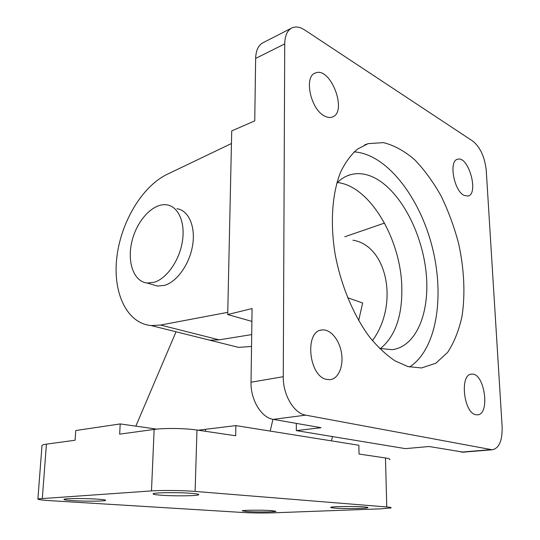 <?xml version="1.0" encoding="UTF-8"?>
<svg xmlns="http://www.w3.org/2000/svg" width="540" height="540" viewBox="0 0 540 540"><rect width="100%" height="100%" fill="white"/><g stroke="black" fill="none" stroke-linecap="round" stroke-linejoin="round"><path stroke-width="0.81" d="M251.89 321.394L227.704 314.543L252.079 308.543L251.026 382.219C250.493 399.809 261.428 417.771 273.26 419.371L321.111 427.707L296.318 430.596L405.398 448.632L429.098 446.513L463.367 452.149M291.276 28.262L263.344 42.552C258.498 44.921 255.926 50.213 255.643 58.428L254.752 120.879L231.721 130.93L227.704 314.543M296.318 430.596L296.318 423.387M273.26 419.371L305.681 415.139L492.21 449.78C499.163 448.369 502.463 440.606 502.119 426.499L486.263 170.572C484.792 157.14 480.357 147.366 472.979 141.244L304.722 29.997C300.098 26.993 295.92 26.258 292.187 27.797C287.415 30.119 284.924 35.492 284.728 43.902L283.271 376.697L251.026 382.219M380.322 348.671C395.273 336.346 402.435 315.866 401.807 287.233C400.937 239.294 369.934 185.882 337.412 182.534M379.478 348.428L392.114 349.67C416.839 346.626 430.4 311.337 426.033 271.789C421.808 232.214 400.572 191.653 375.212 178.173C366.714 173.725 358.486 172.564 350.527 174.69C345.506 176.107 340.922 178.936 336.791 183.161M409.55 367.004C436.765 349.488 444.92 296.271 432.142 246.672C419.546 197.046 386.633 153.947 354.146 151.882M407.943 366.586L395.084 360.896C386.363 355.043 377.885 347.112 369.637 337.109C353.579 315.562 340.868 285.255 335.077 253.881C329.994 222.534 332.249 192.821 340.693 171.963C345.384 162.29 351 154.656 357.548 149.047L368.199 143.62L383.42 142.628C393.984 145.247 404.339 150.896 414.49 159.57C424.285 169.688 433.141 181.818 441.079 195.953C448.315 210.911 454.16 226.739 458.595 243.446C464.15 268.711 465.413 293.956 462.038 316.19C458.953 330.338 454.16 342.38 447.667 352.33L435.848 363.231L421.517 367.963L407.943 366.586M344.797 236.756L384.527 223.088M227.752 312.336L160.529 325.053L151.133 325.566L209.716 340.18L200.117 337.784L209.716 340.18L219.159 339.849L251.708 334.598M154.143 282.299L147.15 283.034C133.454 281.624 126.738 261.38 132.111 240.638C137.275 219.861 153.4 202.757 166.853 204.842C178.349 206.435 185.483 222.426 182.378 241.501C179.388 260.57 166.678 278.64 154.143 282.299M176.965 208.697C188.487 210.323 195.689 226.199 192.652 245.079C189.722 263.945 177.066 281.786 164.525 285.363L157.518 286.065L152.375 284.56M463.928 195.318C453.749 190.445 448.598 160.542 457.663 159.246C468.565 155.574 479.237 194.265 467.863 196.094L463.928 195.318M326.7 379.411C308.563 376.495 304.378 330.737 321.955 329.987C330.311 328.806 339.417 339.755 341.503 353.038C343.724 366.302 338.398 378.986 329.906 379.661L326.7 379.411M475.821 414.7C463.469 412.864 459.574 373.829 471.629 374.146C484.556 372.215 490.631 414.976 477.306 414.842L475.821 414.7M324.331 115.891C310.466 109.053 303.669 76.214 315.414 72.974C330.75 66.177 348.111 112.739 332.06 117.106C329.731 117.869 327.159 117.464 324.331 115.891M305.681 415.139C293.942 413.431 282.906 394.835 283.271 376.697M151.133 325.566C126.603 323.305 112.658 292.559 116.816 257.512C120.825 222.446 141.946 186.523 166.975 174.42L231.451 143.525M198.14 430.218L235.859 425.608L235.669 435.773L196.972 430.043C185.375 428.247 164.389 427.943 154.143 429.435L119.664 434.14L120.211 423.927L75.755 430.529L75.107 440.228L46.427 444.15C43.929 444.494 42.458 444.913 42.012 445.406L41.972 445.945M389.698 459.749C390.38 459.095 388.976 458.501 385.479 457.961L359.033 454.046L358.87 445.25L331.459 440.87L332.431 436.563M120.211 423.927L156.782 429.125M154.143 429.435L151.477 490.914L37.895 498.886C37.375 499.507 41.351 500.094 49.828 500.634L243.162 512.507C252.916 513.02 262.892 513.128 273.098 512.831L381.139 508.822L391.027 507.924C391.73 507.587 390.312 507.263 386.768 506.966L195.109 491.42L196.972 430.043M272.936 419.31L270.216 431.089L235.859 425.608M151.477 490.914C161.879 490.165 183.269 490.415 195.109 491.42M372.465 340.666C399.64 303.325 386.546 245.261 352.924 240.226M251.532 346.451L238.572 347.375L228.947 344.972M135.837 426.155L176.033 331.776M358.668 320.558L362.644 302.987L347.591 297.722M331.459 440.87L270.216 431.089M97.355 499.129C103.383 499.547 106.117 499.979 105.563 500.418C104.51 501.323 84.983 501.451 72.778 500.641C66.481 500.229 63.558 499.79 64.01 499.318C64.793 498.407 85.226 498.278 97.355 499.129M364.271 506.939C367.193 507.182 368.381 507.438 367.835 507.708C366.444 508.599 344 508.856 334.733 508.106C331.601 507.863 330.298 507.6 330.818 507.317C331.864 506.425 355.171 506.149 364.271 506.939M191.423 493.331C197.012 493.796 199.409 494.282 198.626 494.795C196.992 495.976 173.846 496.22 161.028 495.207C155.108 494.748 152.496 494.249 153.191 493.702C154.44 492.514 178.754 492.257 191.423 493.331M271.654 510.59L276.014 511.319C275.056 512.035 256.034 512.183 246.854 511.569L242.17 510.82C242.885 510.104 262.582 509.942 271.654 510.59M255.643 58.428L284.728 43.902M490.914 449.665L461.214 452.108M160.529 325.053L219.159 339.849M205.504 429.523L205.457 431.305M154.244 428.787L154.217 429.421M42.336 498.245L46.427 444.15M385.479 457.961L386.768 506.966M347.429 175.763L350.527 174.69M364.446 145.01L368.199 143.62M147.15 283.034L157.518 286.065M492.21 449.78L462.537 452.216M457.663 159.246L457.211 159.394M321.955 329.987L320.618 330.271M471.629 374.146L470.988 374.24M315.414 72.974L314.672 73.312M37.895 498.886L42.012 445.406M209.716 340.18L238.572 347.375M198.626 494.795L198.632 494.411"/></g></svg>
